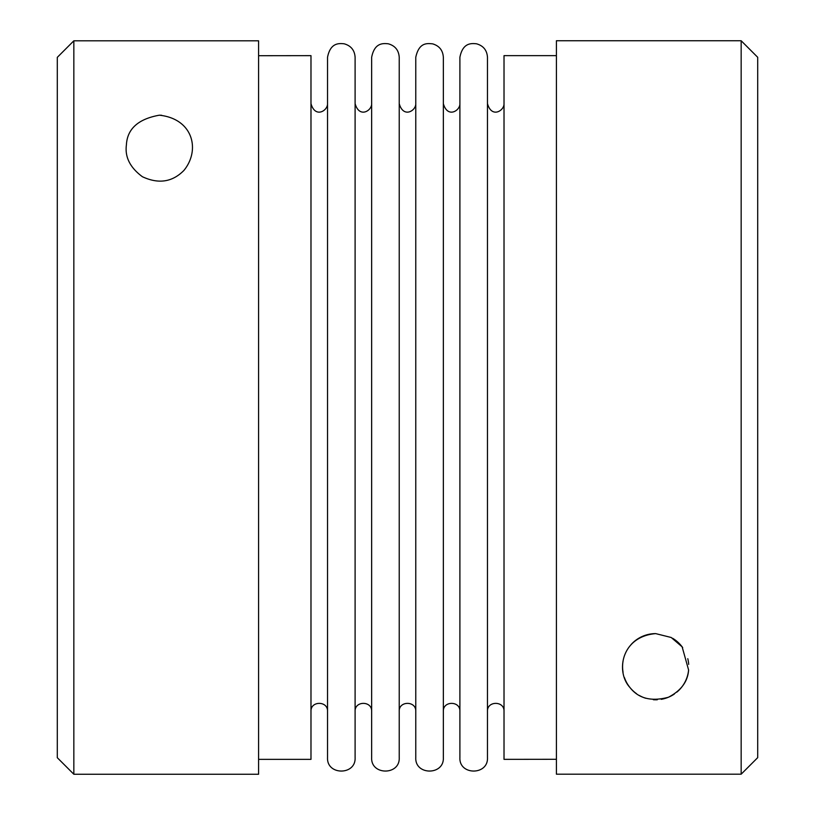 <?xml version="1.0" encoding="UTF-8"?>
<svg xmlns="http://www.w3.org/2000/svg" width="815" height="815" viewBox="0 0 815 815"><rect width="100%" height="100%" fill="white"/><g stroke="black" fill="none" stroke-linecap="round" stroke-linejoin="round"><path stroke-width="1.22" d="M741.161 774.189L757.706 757.644L741.161 774.189L741.161 40.75L556.411 40.75L556.411 774.189L741.161 774.189M741.161 40.75L757.706 57.295L757.706 757.644M672.589 638.267A33.089 33.089 0 0 1 682.685 647.589M687.789 658.703A33.089 33.089 0 0 1 688.685 664.378M631.065 644.594A33.089 33.089 0 0 1 655.678 633.612L671.193 637.483L682.135 646.835L688.604 670.011A33.089 33.089 0 0 1 676.919 692.078M674.372 694.013A33.089 33.089 0 0 1 661.22 699.331M657.298 699.759A33.089 33.089 0 0 1 653.335 699.718M645.735 698.272A33.089 33.089 0 0 1 639.266 695.44M636.484 693.657A33.089 33.089 0 0 1 624.433 677.601M623.057 672.243A33.089 33.089 0 0 1 623.067 661.097M624.575 655.403A33.089 33.089 0 0 1 627.204 649.85M688.604 670.011C687.779 681.615 681.045 690.702 668.402 697.253C651.338 701.817 638.491 698.536 629.852 687.391C615.62 671.947 620.979 636.576 655.678 633.622M73.839 774.25L57.295 757.706L57.295 57.356L73.839 40.811L73.839 774.25L258.589 774.25L258.589 40.811L73.839 40.811L57.295 57.356M556.411 55.644L504.016 55.644L504.016 759.356L556.411 759.295M126.396 144.988C127.211 128.923 138.183 119 159.322 115.2C193.033 118.705 200.643 149.98 183.935 170.406C172.393 182.132 158.548 184.241 142.411 176.733C130.115 167.645 124.777 157.071 126.396 144.988M159.322 115.2A33.089 33.089 0 0 1 161.665 115.282M310.984 711.383C310.474 700.706 328.048 700.706 327.528 711.383M487.472 711.383C486.952 700.706 504.526 700.706 504.016 711.383M258.589 55.705L310.984 55.644L310.984 759.356L258.589 759.356M327.528 757.706L327.528 57.295C330.381 42.788 338.745 43.215 344.185 43.806C350.99 45.742 354.637 50.235 355.106 57.295L355.106 757.706C355.961 775.493 326.683 775.493 327.528 757.706M487.472 757.706L487.472 57.295C486.993 50.235 483.356 45.742 476.541 43.806C471.111 43.215 462.737 42.788 459.894 57.295L459.894 757.706C459.039 775.493 488.317 775.493 487.472 757.706M443.35 711.383C442.84 700.706 460.404 700.706 459.894 711.383M443.35 757.706L443.35 57.295C442.891 50.326 439.326 45.854 432.633 43.857C427.284 43.358 419.042 42.136 415.772 57.295L415.772 757.706C414.916 775.493 444.206 775.493 443.35 757.706M399.228 711.383C398.718 700.706 416.282 700.706 415.772 711.383M399.228 757.706L399.228 57.295C398.749 50.235 395.112 45.742 388.307 43.806C382.867 43.215 374.493 42.788 371.65 57.295L371.65 757.706C370.794 775.493 400.084 775.493 399.228 757.706M355.106 711.383C354.596 700.706 372.16 700.706 371.65 711.383M327.528 103.617C327.905 110.616 315.181 118.664 310.984 103.617M504.016 103.617C504.393 110.616 491.659 118.664 487.472 103.617M459.894 103.617C460.271 110.616 447.537 118.664 443.35 103.617M415.772 103.617C416.149 110.616 403.415 118.664 399.228 103.617M371.65 103.617C372.027 110.616 359.303 118.664 355.106 103.617"/></g></svg>
